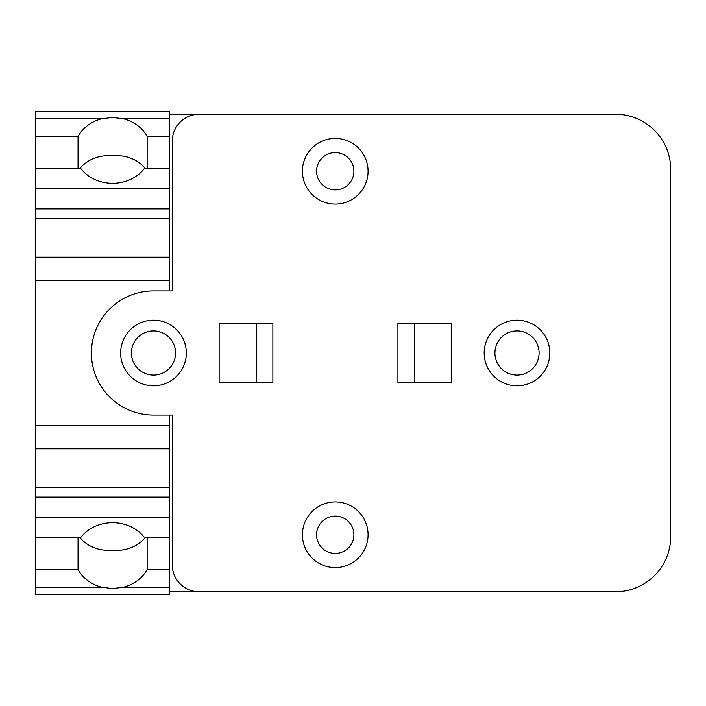 <?xml version="1.0" encoding="UTF-8"?>
<svg xmlns="http://www.w3.org/2000/svg" width="706" height="706" viewBox="0 0 706 706"><rect width="100%" height="100%" fill="white"/><g stroke="black" fill="none" stroke-linecap="round" stroke-linejoin="round"><path stroke-width="1.06" d="M79.549 537.142L82.028 539.843C89.838 547.512 100.031 551.015 112.598 550.353C125.174 551.015 135.358 547.512 143.168 539.843L145.648 537.142M147.139 537.142L147.148 569.451A38.053 32.953 0 0 1 123.206 587.286L112.598 588.548L101.991 587.286A38.053 32.953 0 0 1 78.048 569.451L78.057 537.142M112.598 522.678A38.053 32.953 0 0 1 144.095 537.142L169.308 537.142L169.308 594.743L35.3 594.743L35.3 537.142L81.102 537.142A38.053 32.953 0 0 1 112.598 522.678M147.148 136.549L169.308 136.549L169.308 168.858L144.095 168.858A38.053 32.953 180 0 1 112.598 183.322A38.053 32.953 180 0 1 81.102 168.858L35.3 168.858L35.3 136.549L78.048 136.549A38.053 32.953 180 0 1 101.999 118.714L112.598 117.452L123.206 118.714A38.053 32.953 180 0 1 147.148 136.549L147.139 168.858M145.648 168.858L143.168 166.157C135.358 158.488 125.174 154.985 112.598 155.647C100.031 154.985 89.838 158.488 82.028 166.157L79.549 168.858M78.057 168.858L78.048 136.549M78.048 569.451L35.3 569.451M169.308 136.549L169.308 111.257L35.3 111.257L35.3 136.549M516.995 375.089A22.089 22.089 0 0 1 494.915 353A22.089 22.089 0 0 1 516.995 330.911A22.089 22.089 0 0 1 539.084 353A22.089 22.089 0 0 1 516.995 375.089M153.484 375.089A22.089 22.089 0 0 1 131.404 353A22.089 22.089 0 0 1 153.484 330.911A22.089 22.089 0 0 1 175.573 353A22.089 22.089 0 0 1 153.484 375.089M335.244 152.593A18.656 18.656 0 0 1 353.891 171.24A18.656 18.656 0 0 1 335.244 189.896A18.656 18.656 0 0 1 316.588 171.24A18.656 18.656 0 0 1 335.244 152.593M335.244 516.104A18.656 18.656 0 0 1 353.891 534.76A18.656 18.656 0 0 1 335.244 553.407A18.656 18.656 0 0 1 316.588 534.76A18.656 18.656 0 0 1 335.244 516.104M169.308 569.451L147.148 569.451M172.29 415.075L153.484 415.075A62.075 62.075 0 0 1 91.409 353A62.075 62.075 0 0 1 153.484 290.925L172.29 290.925L172.29 141.103A26.863 26.863 0 0 1 199.145 114.24L615.491 114.24A55.209 55.209 0 0 1 670.7 169.458L670.7 536.551A55.209 55.209 0 0 1 615.491 591.76L199.145 591.76A26.863 26.863 0 0 1 172.29 564.897L172.29 415.075L169.308 415.075L169.308 537.142M169.308 487.414L35.3 487.414L35.3 537.142M169.308 448.831L35.3 448.831L35.3 487.414M169.308 425.25L35.3 425.25L35.3 448.831M169.308 168.858L169.308 257.169L35.3 257.169L35.3 425.25M169.308 257.169L169.308 280.75L35.3 280.75M169.308 218.586L35.3 218.586L35.3 257.169M35.3 168.858L35.3 218.586M335.244 204.069A32.829 32.829 0 0 0 368.073 171.24A32.829 32.829 0 0 0 335.244 138.411A32.829 32.829 0 0 0 302.415 171.24A32.829 32.829 0 0 0 335.244 204.069M335.244 567.589A32.829 32.829 0 0 0 368.073 534.76A32.829 32.829 0 0 0 335.244 501.931A32.829 32.829 0 0 0 302.415 534.76A32.829 32.829 0 0 0 335.244 567.589M169.308 280.75L169.308 290.925L172.29 290.925M516.995 320.171A32.829 32.829 0 0 1 549.824 353A32.829 32.829 0 0 1 516.995 385.829A32.829 32.829 0 0 1 484.166 353A32.829 32.829 0 0 1 516.995 320.171M153.484 320.171A32.829 32.829 0 0 1 186.313 353A32.829 32.829 0 0 1 153.484 385.829A32.829 32.829 0 0 1 120.655 353A32.829 32.829 0 0 1 153.484 320.171M414.334 382.846L414.334 323.154M451.637 323.154L451.637 382.846L397.919 382.846L397.919 323.154L451.637 323.154M256.454 323.154L256.454 382.846M272.869 323.154L272.869 382.846L219.142 382.846L219.142 323.154L272.869 323.154M169.308 114.24L199.145 114.24M199.145 591.76L169.308 591.76M78.048 168.619L35.3 168.619M78.048 537.381L35.3 537.381M101.991 587.286L35.3 587.286M101.999 118.714L35.3 118.714M169.308 587.286L123.206 587.286M169.308 537.381L147.148 537.381M169.308 517.498L35.3 517.498M169.308 497.112L35.3 497.112M169.308 208.888L35.3 208.888M169.308 188.502L35.3 188.502M169.308 168.619L147.148 168.619M169.308 118.714L123.206 118.714"/></g></svg>
